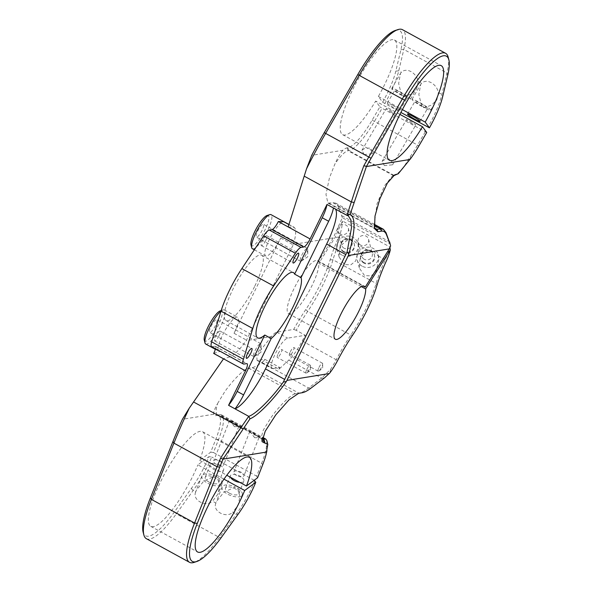 <?xml version="1.0" encoding="UTF-8"?>
<svg xmlns="http://www.w3.org/2000/svg" width="592" height="592" viewBox="0 0 592 592"><rect width="100%" height="100%" fill="white"/><g stroke="black" fill="none" stroke-linecap="round" stroke-linejoin="round"><path stroke-width="0.44" stroke-dasharray="2.96 2.22" d="M389.869 247.634L389.706 246.849A25.885 6.253 -61.3 0 1 385.229 259.74A64.72 15.621 118.7 0 0 376.142 283.398A56.092 13.542 -61.3 0 1 365.923 308.832A56.092 13.542 -61.3 0 1 350.834 335.065A64.72 15.621 118.7 0 0 336.3 359.603A25.885 6.253 -61.3 0 1 330.632 369.208L321.656 378.103L308.617 388.026C304.591 391.112 301.395 392.851 299.034 393.243L295.371 393.835C291.094 394.324 279.542 405.557 270.884 417.76L263.262 430.184L261.116 437.873L262.145 438.983M448.144 57.084A66.881 16.147 -61.3 0 1 446.982 73.06L441.898 94.461A43.149 10.419 -61.3 0 1 433.115 117.49A43.149 10.419 -61.3 0 1 427.927 127.28M254.826 480.623A43.149 10.419 -61.3 0 1 250.49 490.28A43.149 10.419 -61.3 0 1 236.275 514.189L219.462 537.492A66.881 16.147 -61.3 0 1 194.058 562.4M267.014 215.525A17.257 4.166 -61.3 0 1 265.024 229.859A17.257 4.166 -61.3 0 1 250.964 244.851M252.414 248.729A19.418 4.684 118.7 0 0 267.495 230.762A19.418 4.684 118.7 0 0 271.062 214.667M220.328 310.83A17.257 4.166 -61.3 0 1 218.337 325.156A17.257 4.166 -61.3 0 1 204.277 340.156M205.727 344.026A19.418 4.684 118.7 0 0 220.809 326.059A19.418 4.684 118.7 0 0 224.375 309.964A19.418 4.684 118.7 0 0 223.058 309.942A19.418 4.684 118.7 0 0 221.008 311.163M278.159 353.727A4.529 1.095 -61.3 0 1 281.674 349.532A4.529 1.095 -61.3 0 1 280.845 353.291A4.529 1.095 -61.3 0 1 277.322 357.479A4.529 1.095 -61.3 0 1 278.159 353.727M306.804 369.408A4.529 1.095 -61.3 0 1 310.326 365.212A4.529 1.095 -61.3 0 1 310.526 365.789A4.529 1.095 -61.3 0 1 309.49 368.971A4.529 1.095 -61.3 0 1 306.567 373.027A4.529 1.095 -61.3 0 1 305.975 373.16A4.529 1.095 -61.3 0 1 306.804 369.408M290.324 351.752A4.529 1.095 -61.3 0 1 293.839 347.563A4.529 1.095 -61.3 0 1 293.01 351.315A4.529 1.095 -61.3 0 1 289.495 355.511A4.529 1.095 -61.3 0 1 290.324 351.752M318.97 367.432A4.529 1.095 -61.3 0 1 322.492 363.244A4.529 1.095 -61.3 0 1 322.692 363.814A4.529 1.095 -61.3 0 1 321.663 366.996A4.529 1.095 -61.3 0 1 318.733 371.051A4.529 1.095 -61.3 0 1 318.141 371.191A4.529 1.095 -61.3 0 1 318.97 367.432M257.72 231.043A7.333 1.769 -61.3 0 1 263.418 224.257A7.333 1.769 -61.3 0 1 262.078 230.34A7.333 1.769 -61.3 0 1 256.373 237.126A7.333 1.769 -61.3 0 1 257.72 231.043M301.794 255.167A7.333 1.769 -61.3 0 1 307.492 248.381A7.333 1.769 -61.3 0 1 307.818 249.313A7.333 1.769 -61.3 0 1 306.153 254.464A7.333 1.769 -61.3 0 1 301.409 261.028A7.333 1.769 -61.3 0 1 300.447 261.25A7.333 1.769 -61.3 0 1 301.794 255.167M211.033 326.34A7.333 1.769 -61.3 0 1 216.731 319.554A7.333 1.769 -61.3 0 1 215.392 325.637A7.333 1.769 -61.3 0 1 209.686 332.423A7.333 1.769 -61.3 0 1 211.033 326.34M255.108 350.471A7.333 1.769 -61.3 0 1 260.806 343.686A7.333 1.769 -61.3 0 1 261.131 344.611A7.333 1.769 -61.3 0 1 259.466 349.761A7.333 1.769 -61.3 0 1 254.723 356.325A7.333 1.769 -61.3 0 1 253.761 356.547A7.333 1.769 -61.3 0 1 255.108 350.471M389.906 242.772L390.091 243.815L342.331 217.671L333.237 237.903L293.44 244.355A19.418 4.684 -61.3 0 1 293.21 244.836L246.524 340.134A19.418 4.684 -61.3 0 1 246.287 340.607C239.775 349.48 234.439 354.867 230.273 356.769L223.539 358.819M213.705 353.439L220.268 351.285A19.418 4.684 -61.3 0 1 218.944 351.263A19.418 4.684 -61.3 0 1 222.511 335.168A19.418 4.684 -61.3 0 1 237.592 317.201A19.418 4.684 -61.3 0 1 234.032 333.296L280.719 237.999A19.418 4.684 -61.3 0 1 265.63 255.966A19.418 4.684 -61.3 0 1 269.197 239.864A19.418 4.684 -61.3 0 1 283.723 221.756M364.243 259.252A5.395 5.069 165.4 0 1 363.858 250.808A5.395 5.069 165.4 0 1 372.257 253.457A5.395 5.069 165.4 0 1 364.243 259.252M360.528 245.021A5.395 5.069 165.4 0 1 360.143 236.578A5.395 5.069 165.4 0 1 368.542 239.227A5.395 5.069 165.4 0 1 360.528 245.021M344.041 248.189A5.395 5.069 165.4 0 1 343.663 239.745A5.395 5.069 165.4 0 1 352.055 242.402A5.395 5.069 165.4 0 1 344.041 248.189M340.326 233.966A5.395 5.069 165.4 0 1 339.941 225.522A5.395 5.069 165.4 0 1 348.34 228.172A5.395 5.069 165.4 0 1 340.326 233.966M368.379 250.52L374.063 251.474L378.199 255.892L379.087 258.26L375.972 271.965L371.103 275.857L364.576 275.628L359.366 268.139L360.165 257.32L368.379 250.52L357.997 244.836L358.885 247.204L355.77 260.902L350.901 264.794L344.374 264.572L339.164 257.083L339.963 246.257L348.177 239.457L353.861 240.419L357.997 244.836M362.104 266.171A10.789 10.138 165.4 0 1 357.25 260.036A10.789 10.138 165.4 0 1 361.335 249.284A10.789 10.138 165.4 0 1 373.271 248.455A10.789 10.138 165.4 0 1 378.125 254.582A10.789 10.138 165.4 0 1 374.04 265.342A10.789 10.138 165.4 0 1 362.104 266.171M363.999 263.159A7.119 6.69 165.4 0 1 360.802 259.111A7.119 6.69 165.4 0 1 363.495 252.014A7.119 6.69 165.4 0 1 371.376 251.467A7.119 6.69 165.4 0 1 374.573 255.515A7.119 6.69 165.4 0 1 371.88 262.611A7.119 6.69 165.4 0 1 363.999 263.159M363.814 262.441A7.119 6.69 165.4 0 1 360.609 258.401A7.119 6.69 165.4 0 1 363.31 251.304A7.119 6.69 165.4 0 1 371.184 250.756A7.119 6.69 165.4 0 1 374.388 254.804A7.119 6.69 165.4 0 1 371.695 261.901A7.119 6.69 165.4 0 1 363.814 262.441M341.902 255.108A10.789 10.138 165.4 0 1 337.048 248.98A10.789 10.138 165.4 0 1 341.133 238.221A10.789 10.138 165.4 0 1 353.069 237.392A10.789 10.138 165.4 0 1 357.923 243.527A10.789 10.138 165.4 0 1 353.838 254.279A10.789 10.138 165.4 0 1 341.902 255.108M343.804 252.096A7.119 6.69 165.4 0 1 340.6 248.048A7.119 6.69 165.4 0 1 343.293 240.951A7.119 6.69 165.4 0 1 351.174 240.404A7.119 6.69 165.4 0 1 354.379 244.452A7.119 6.69 165.4 0 1 351.678 251.548A7.119 6.69 165.4 0 1 343.804 252.096M343.612 251.385A7.119 6.69 165.4 0 1 340.415 247.338A7.119 6.69 165.4 0 1 343.108 240.241A7.119 6.69 165.4 0 1 350.989 239.693A7.119 6.69 165.4 0 1 354.186 243.741A7.119 6.69 165.4 0 1 351.493 250.838A7.119 6.69 165.4 0 1 343.612 251.385M411.928 123.543A5.395 0.577 30.2 0 1 406.423 119.68A5.395 0.577 30.2 0 1 410.234 121.249A5.395 0.577 30.2 0 1 415.739 125.112A5.395 0.577 30.2 0 1 411.928 123.543M384.378 165.605L382.092 161.424L385.496 159.107L391.134 159.218L392.607 164.805L384.378 165.605M391.726 112.48A5.395 0.577 30.2 0 1 386.221 108.617A5.395 0.577 30.2 0 1 390.032 110.193A5.395 0.577 30.2 0 1 395.545 114.049A5.395 0.577 30.2 0 1 391.726 112.48M364.176 154.542L361.89 150.361L365.294 148.052L370.932 148.155L372.405 153.742L364.176 154.542M438.383 92.537L436.933 99.463L431.834 104.999L424.212 107.714L421.837 106.412L418.847 94.609L420.697 84.478L421.548 83.317C424.064 80.919 427.283 80.704 431.213 82.651C435.061 84.959 437.451 88.252 438.383 92.537L441.898 94.461L442.653 96.718M421.837 106.412A10.789 1.162 30.2 0 1 412.025 99.36A10.789 1.162 30.2 0 1 419.647 102.497A10.789 1.162 30.2 0 1 430.665 110.223A10.789 1.162 30.2 0 1 424.212 107.714M422.481 106.323A7.23 0.777 30.2 0 1 415.103 101.151A7.23 0.777 30.2 0 1 420.209 103.26A7.23 0.777 30.2 0 1 427.587 108.432A7.23 0.777 30.2 0 1 422.481 106.323M418.181 81.474L416.731 88.408L411.632 93.936L404.01 96.651L401.635 95.356L398.653 83.553L400.495 73.415L401.346 72.261C403.862 69.863 407.081 69.641 411.018 71.595C414.859 73.904 417.249 77.197 418.181 81.474L421.548 83.317M401.635 95.356A10.789 1.162 30.2 0 1 391.823 88.297A10.789 1.162 30.2 0 1 399.445 91.442A10.789 1.162 30.2 0 1 410.463 99.167A10.789 1.162 30.2 0 1 404.01 96.651M402.279 95.268A7.23 0.777 30.2 0 1 394.901 90.095A7.23 0.777 30.2 0 1 400.007 92.197A7.23 0.777 30.2 0 1 407.385 97.369A7.23 0.777 30.2 0 1 402.279 95.268M392.444 105.169A7.23 0.777 -149.8 0 0 387.338 103.067A7.23 0.777 -149.8 0 0 394.716 108.24A7.23 0.777 -149.8 0 0 399.829 110.341A7.23 0.777 -149.8 0 0 392.444 105.169M236.674 475.531A5.395 2.427 -158.5 0 1 233.87 471.913A5.395 2.427 -158.5 0 1 241.099 472.246A5.395 2.427 -158.5 0 1 243.904 475.864A5.395 2.427 -158.5 0 1 236.674 475.531M254.686 437.74L249.809 431.435L253.561 432.634L258.97 437.599L254.686 437.74M216.472 464.468A5.395 2.427 -158.5 0 1 213.668 460.857A5.395 2.427 -158.5 0 1 220.897 461.19A5.395 2.427 -158.5 0 1 223.702 464.809A5.395 2.427 -158.5 0 1 216.472 464.468M234.484 426.684L229.607 420.372L233.366 421.571L238.776 426.536L234.484 426.684M209.013 482.058A7.23 3.256 -158.5 0 1 205.261 477.211A7.23 3.256 -158.5 0 1 214.948 477.655A7.23 3.256 -158.5 0 1 218.707 482.502A7.23 3.256 -158.5 0 1 209.013 482.058M219.891 465.112A7.23 3.256 21.5 0 0 210.197 464.661A7.23 3.256 21.5 0 0 213.956 469.508A7.23 3.256 21.5 0 0 223.65 469.959A7.23 3.256 21.5 0 0 219.891 465.112M229.215 493.114A7.23 3.256 -158.5 0 1 225.456 488.267A7.23 3.256 -158.5 0 1 235.15 488.718A7.23 3.256 -158.5 0 1 238.909 493.565A7.23 3.256 -158.5 0 1 229.215 493.114M239.745 482.347A7.23 3.256 21.5 0 0 243.845 481.015A7.23 3.256 21.5 0 0 240.086 476.168A7.23 3.256 21.5 0 0 230.399 475.724A7.23 3.256 21.5 0 0 230.554 477.315M361.372 286.602L318.807 263.299L335.005 237.621L342.479 220.994L389.706 246.849M333.237 237.903L318.348 261.523A30.207 7.289 118.7 0 0 317.504 260.621A30.207 7.289 118.7 0 0 294.039 288.563A30.207 7.289 118.7 0 0 288.504 313.605A30.207 7.289 118.7 0 0 311.969 285.655A30.207 7.289 118.7 0 0 318.807 263.299M223.961 479.15L197.869 464.868L208.954 456.654A40.989 9.894 -61.3 0 1 191.357 488.467L174.536 511.769A64.72 15.621 -61.3 0 1 143.131 532.141M210.73 452.162L213.453 452.51L218.537 439.582A43.149 10.419 118.7 0 0 221.549 414.866A43.149 10.419 118.7 0 0 219.506 414.6L218.729 414.726A28.046 6.771 -61.3 0 1 217.397 414.548A28.046 6.771 -61.3 0 1 217.567 403.559C214.8 408.539 213.46 412.106 213.564 414.259A30.207 7.289 118.7 0 0 215.954 415.621L216.739 415.495A40.989 9.894 -61.3 0 1 215.821 439.234L210.73 452.162L199.637 460.391A53.931 13.024 118.7 0 0 202.545 431.716A53.931 13.024 118.7 0 0 160.639 481.614A53.931 13.024 118.7 0 0 150.745 526.332A53.931 13.024 118.7 0 0 192.652 476.427A53.931 13.024 118.7 0 0 197.869 464.868M395.219 30.488A64.72 15.621 -61.3 0 1 400.91 49.684L395.826 71.084A40.989 9.894 -61.3 0 1 382.602 102.194L378.355 96.459A53.931 13.024 118.7 0 0 384.534 84.745A53.931 13.024 118.7 0 0 394.427 40.034A53.931 13.024 118.7 0 0 352.521 89.94A53.931 13.024 118.7 0 0 342.627 134.65A53.931 13.024 118.7 0 0 375.654 101.091L379.901 106.834L372.116 120.191A40.989 9.894 -61.3 0 1 347.926 147.704L347.149 147.83A30.207 7.289 118.7 0 0 342.886 150.279L311.718 155.333M399.933 114.389L375.654 101.091M393.436 175.646L392.4 176.016L384.511 185.733L376.993 203.922L374.018 226.41L374.307 227.387M342.331 217.671L338.217 206.475L335.649 203.145L332.97 202.738L327.924 203.123L325.977 194.442L329.441 177.889L334.806 164.243A28.046 6.771 -61.3 0 1 348.052 150.745L348.829 150.62A43.149 10.419 118.7 0 0 374.292 121.656L382.077 108.299L379.901 106.834M217.567 403.559L224.39 392.311C231.849 381.107 245.132 367.854 248.544 368.202L252.207 367.61C254.582 367.203 257.786 365.471 261.827 362.408L263.78 360.92L278.936 369.216L288.8 360.114A25.885 6.253 118.7 0 0 302.238 340.955A64.72 15.621 -61.3 0 1 305.272 335.294L296.185 330.314A64.72 15.621 -61.3 0 1 307.677 311.436A56.092 13.542 118.7 0 0 332.985 259.777A64.72 15.621 -61.3 0 1 336.241 250.076L339.963 234.965C341.503 229.541 342.339 224.879 342.479 220.994M265.734 240.426A5.609 1.354 118.7 0 0 266.763 235.779A5.609 1.354 118.7 0 0 262.404 240.966A5.609 1.354 118.7 0 0 261.375 245.621A5.609 1.354 118.7 0 0 265.734 240.426M254.819 286.062A37.215 8.984 118.7 0 0 261.642 255.211A37.215 8.984 118.7 0 0 232.723 289.643A37.215 8.984 118.7 0 0 225.9 320.494A37.215 8.984 118.7 0 0 254.819 286.062M219.047 335.731A5.609 1.354 118.7 0 0 220.076 331.076A5.609 1.354 118.7 0 0 215.717 336.263A5.609 1.354 118.7 0 0 214.689 340.918A5.609 1.354 118.7 0 0 219.047 335.731M213.564 414.259L182.395 419.314M336.241 250.076L338.772 237.007A66.881 16.147 118.7 0 0 330.114 259.851A53.931 13.024 -61.3 0 1 305.783 309.527A66.881 16.147 118.7 0 0 293.699 329.411L276.745 332.164A17.257 4.166 118.7 0 0 271.491 336.522L246.287 340.607M271.491 336.522L260.347 350.508L256.884 357.538L257.054 360.395L264.876 359.344L263.78 360.92M338.772 237.007L335.005 237.621M211.581 346.594A12.084 2.916 118.7 0 0 212.158 346.668L214.874 346.231A8.628 2.087 -61.3 0 1 215.288 346.283A8.628 2.087 -61.3 0 1 215.481 348.732M288.149 226.928L294.328 227.402L288.933 224.449M382.602 102.194L400.895 112.48M384.778 103.659A43.149 10.419 118.7 0 0 398.742 70.833L403.825 49.432A66.881 16.147 118.7 0 0 402.479 29.681M146.365 538.69A66.881 16.147 118.7 0 0 176.305 513.871L193.118 490.561A43.149 10.419 118.7 0 0 211.677 457.002L208.954 456.654M254.205 480.282L211.677 457.002M191.357 488.467L193.118 490.561L195.723 491.989L196.204 490.487L203.848 481L215.185 475.953L217.56 477.256L219.676 485.558L218.026 493.943L212.558 501.202L215.925 503.045L216.406 501.55L224.05 492.056L235.387 487.009L237.762 488.311L239.878 496.621L238.228 504.998L232.76 512.265L236.275 514.189L238.184 514.1M266.896 440.707L266.57 445.273A43.149 10.419 -61.3 0 1 261.694 463.21L256.602 476.138L257.557 477.796M213.453 452.51L256.602 476.138M195.723 491.989C191.875 499.981 205.957 507.692 212.558 501.202M215.925 503.045C212.069 511.037 226.159 518.755 232.76 512.265M426.728 132.467L382.077 108.299M425.234 131.92L417.449 145.284A43.149 10.419 -61.3 0 1 410.419 156.318L402.826 168.513L396.041 174.899M378.355 96.459L402.382 109.616M199.637 460.391L226.78 475.25M318.348 261.523L363.118 286.032M390.091 243.815L390.602 246.013M410.019 159.463L410.323 158.915L409.99 159.47M266.933 450.571A40.989 9.894 118.7 0 0 267.288 447.73L266.393 452.081M342.886 150.279C340.178 153.446 337.484 158.101 334.806 164.243M288.889 224.583L293.736 227.232C296.429 228.334 296.333 234.047 293.44 244.355M237.762 488.311A10.789 4.854 -158.5 0 1 242.217 494.868A10.789 4.854 -158.5 0 1 230.406 495.437A10.789 4.854 -158.5 0 1 222.148 486.964A10.789 4.854 -158.5 0 1 235.387 487.009M217.56 477.256A10.789 4.854 -158.5 0 1 222.022 483.812A10.789 4.854 -158.5 0 1 210.204 484.374A10.789 4.854 -158.5 0 1 201.946 475.909A10.789 4.854 -158.5 0 1 215.185 475.953M335.427 209.072A43.149 10.419 118.7 0 0 334.547 208.288A43.149 10.419 118.7 0 0 333.407 207.97M264.876 359.344L279.779 367.499L272.734 368.638A17.257 4.166 -61.3 0 1 271.92 368.527A17.257 4.166 -61.3 0 1 275.798 352.802A17.257 4.166 -61.3 0 1 287.675 338.143L305.272 335.294M293.699 329.411L296.185 330.314M278.936 369.216L279.779 367.499M410.419 156.318L410.323 158.915M330.632 369.208L329.818 372.953M266.57 445.273L267.288 447.73M330.114 259.851L332.985 259.777L376.142 283.398L376.941 285.485M234.032 333.296L246.524 340.134M220.268 351.285L230.273 356.769M329.315 203.337L374.655 228.157M215.954 415.621L218.729 414.726L262.249 438.546M302.238 340.955L337.595 360.521M305.783 309.527L307.677 311.436L350.834 335.065L352.61 335.161M288.8 360.114L321.656 378.103L324.549 377.829M261.827 362.408L308.617 388.026L311.51 387.753M214.874 346.231L246.649 363.621M212.158 346.668L243.926 364.065M280.719 237.999L293.21 244.836M395.826 71.084L398.742 70.833L401.346 72.261M378.199 255.892L385.229 259.74L386.332 261.035M339.963 234.965L348.177 239.457M252.207 367.61L299.034 393.243L302.342 392.711M248.544 368.202L295.371 393.835L298.686 393.303M216.739 415.495L219.506 414.6L262.374 438.065M215.821 439.234L218.537 439.582L261.694 463.21L262.648 464.875M174.536 511.769L176.305 513.871L219.462 537.492L221.364 537.41M400.91 49.684L403.825 49.432L446.982 73.06L447.737 75.317M372.116 120.191L418.944 145.832M347.926 147.704L348.829 150.62L394.294 175.506M347.149 147.83L348.052 150.745L393.51 175.632M332.97 202.738L374.137 225.278M338.217 206.475L385.999 232.626M341.858 215.725L389.64 241.884M257.838 360.484L272.734 368.638M276.745 332.164L287.675 338.143M310.326 365.212L281.674 349.532M306.567 373.027L310.467 370.459L310.526 365.789M322.492 363.244L293.839 347.563M318.733 371.051L322.633 368.483L322.692 363.814M307.492 248.381L263.418 224.257M301.409 261.028L307.722 256.869L307.818 249.313M260.806 343.686L216.731 319.554M254.723 356.325L261.035 352.173L261.131 344.611M215.34 349.287L218.944 351.263M254.345 249.78L265.63 255.966M358.101 241.958L361.816 256.181M337.906 230.895L341.621 245.125M357.25 260.036L359.366 268.139M360.609 258.401L360.802 259.111M337.048 248.98L339.164 257.083M340.415 247.338L340.6 248.048M382.092 161.424L406.423 119.68M361.89 150.361L386.221 108.617M430.665 110.223L436.933 99.463M407.54 114.123L415.103 101.151M410.463 99.167L416.731 88.408M387.338 103.067L394.901 90.095M249.809 431.435L233.87 471.913M229.607 420.372L213.668 460.857M210.197 464.661L205.261 477.211M230.399 475.724L225.456 488.267M288.504 313.605L335.331 339.238M150.745 526.332L197.573 551.966M394.427 40.034L441.255 65.668M342.627 134.65L389.455 160.284M327.924 203.123L375.72 229.289M217.397 414.548L261.79 438.85M266.763 235.779L298.531 253.169M261.642 255.211L293.41 272.601M220.076 331.076L251.844 348.466M215.288 346.283L247.056 363.673M214.689 340.918L246.457 358.308M225.9 320.494L257.668 337.891M261.375 245.621L293.144 263.011M221.549 414.866L262.596 437.34M335.649 203.145L374.129 224.213M202.545 431.716L249.373 457.35M317.504 260.621L364.332 286.254M243.845 481.015L238.909 493.565M222.148 486.964L216.406 501.55M242.217 494.868L238.228 504.998M223.65 469.959L218.707 482.502M201.946 475.909L196.204 490.487M222.022 483.812L218.026 493.943M238.776 426.536L223.702 464.809M258.97 437.599L243.904 475.864M399.829 110.341L407.385 97.369M391.823 88.297L400.495 73.415M420.024 121.404L427.587 108.432M412.025 99.36L420.697 84.478M372.405 153.742L395.545 114.049M392.607 164.798L415.739 125.112M354.186 243.741L354.379 244.452M357.923 243.527L358.885 247.204M374.388 254.804L374.573 255.515M378.125 254.582L379.087 258.26M348.34 228.172L352.055 242.402M368.542 239.227L372.257 253.457M224.375 309.964L237.592 317.201M334.547 208.288L348.325 215.836M253.761 356.547L209.686 332.423M300.447 261.25L256.373 237.126M257.054 360.395L271.92 368.527M318.141 371.191L289.495 355.511M305.975 373.16L277.322 357.479M221.201 310.541L223.058 309.942M374.514 228.527L374.018 226.41M394.612 174.892L392.4 176.016M262.027 441.654L261.116 437.873"/><path stroke-width="0.89" d="M363.118 286.032L365.175 287.157L389.307 248.884L348.392 255.515L286.417 381.448C274.118 399.112 257.631 416.028 249.972 418.833L223.058 459.103L266.393 452.081L267.806 444.488L262.027 441.654L265.231 431.22L275.828 414.8L288.977 399.896L298.686 393.303L302.342 392.711C304.614 392.326 307.662 390.676 311.51 387.753L324.549 377.829L329.818 372.953A23.732 5.728 118.7 0 0 337.595 360.521A66.881 16.147 -61.3 0 1 352.61 335.161A53.931 13.024 118.7 0 0 367.121 309.942A53.931 13.024 118.7 0 0 376.941 285.485A66.881 16.147 -61.3 0 1 386.332 261.035A23.732 5.728 118.7 0 0 390.32 249.787L389.869 247.634M400.895 112.48L429.429 127.828A40.989 9.894 118.7 0 0 434.313 118.6A40.989 9.894 118.7 0 0 442.653 96.718L447.737 75.317A64.72 15.621 118.7 0 0 448.869 59.859A64.72 15.621 118.7 0 0 404.61 100.211L371.088 158.279A170.429 41.144 118.7 0 0 366.404 166.537L350.131 214.393C355.814 217.804 355.348 231.095 348.732 254.257L348.392 255.515M223.058 459.103L223.073 459.103A170.429 41.144 118.7 0 0 219.787 467.132L197.284 523.409A64.72 15.621 118.7 0 0 196.781 561.512A64.72 15.621 118.7 0 0 221.364 537.41L238.184 514.1A40.989 9.894 118.7 0 0 251.681 491.39A40.989 9.894 118.7 0 0 255.781 482.288L254.205 480.282M251.681 247.634L250.964 244.851A17.257 4.166 -61.3 0 1 254.775 231.516A17.257 4.166 -61.3 0 1 267.014 215.525L269.745 214.637A19.418 4.684 118.7 0 0 255.973 232.626A19.418 4.684 118.7 0 0 251.681 247.634A19.418 4.684 118.7 0 0 252.414 248.729L254.345 249.78M221.008 311.163A19.418 4.684 118.7 0 0 209.287 327.931A19.418 4.684 118.7 0 0 204.995 342.931L204.277 340.156A17.257 4.166 -61.3 0 1 208.088 326.821A17.257 4.166 -61.3 0 1 220.328 310.83L221.201 310.541M204.995 342.931A19.418 4.684 118.7 0 0 205.727 344.026L215.34 349.287M412.646 116.232A7.23 0.777 -149.8 0 0 407.54 114.123A7.23 0.777 -149.8 0 0 414.918 119.295A7.23 0.777 -149.8 0 0 420.024 121.404A7.23 0.777 -149.8 0 0 412.646 116.232M230.554 477.315A7.23 3.256 21.5 0 0 234.158 480.571A7.23 3.256 21.5 0 0 239.745 482.347M365.175 287.157A30.207 7.289 118.7 0 0 364.332 286.254A30.207 7.289 118.7 0 0 340.866 314.204A30.207 7.289 118.7 0 0 335.331 339.238A30.207 7.289 118.7 0 0 358.796 311.296A30.207 7.289 118.7 0 0 365.641 288.94L361.372 286.602M255.781 482.288L244.696 490.502L223.961 479.15M244.696 490.502A53.931 13.024 -61.3 0 1 239.479 502.06A53.931 13.024 -61.3 0 1 197.573 551.966A53.931 13.024 -61.3 0 1 207.466 507.255A53.931 13.024 -61.3 0 1 249.373 457.35A53.931 13.024 -61.3 0 1 246.464 486.025L257.557 477.796L262.648 464.875A40.989 9.894 118.7 0 0 266.933 450.571M366.404 166.537L409.99 159.47A40.989 9.894 118.7 0 0 418.944 145.832L426.728 132.467L422.481 126.732A53.931 13.024 -61.3 0 1 389.455 160.284A53.931 13.024 -61.3 0 1 399.348 115.573A53.931 13.024 -61.3 0 1 441.255 65.668A53.931 13.024 -61.3 0 1 431.361 110.386A53.931 13.024 -61.3 0 1 425.182 122.1L429.429 127.828M422.481 126.732L399.933 114.389M374.307 227.387L375.72 229.289L380.774 228.912L383.453 229.319L385.999 232.626L390.402 244.881L386.487 234.728C385.392 231.983 383.705 230.784 381.426 231.132L377.77 231.724L374.514 228.527L374.995 216.08L379.886 198.794L387.353 183.106L394.612 174.892L398.253 173.774L410.323 158.915M262.145 438.983L265.786 439.086L266.896 440.707L267.806 444.488M297.502 257.823A5.609 1.354 118.7 0 0 298.531 253.169A5.609 1.354 118.7 0 0 294.172 258.364A5.609 1.354 118.7 0 0 293.144 263.011A5.609 1.354 118.7 0 0 297.502 257.823M301.047 277.633L294.624 274.118A37.215 8.984 118.7 0 0 293.41 272.601A37.215 8.984 118.7 0 0 264.491 307.041A37.215 8.984 118.7 0 0 257.668 337.891A37.215 8.984 118.7 0 0 264.779 335.028L271.21 338.543A37.215 8.984 118.7 0 0 293.01 306.974A37.215 8.984 118.7 0 0 301.047 277.633L328.664 221.267A21.571 5.21 118.7 0 0 333.407 207.97L346.949 215.377L357.242 183.772L363.821 165.79A172.59 41.662 -61.3 0 1 368.897 156.85L402.412 98.783A66.881 16.147 -61.3 0 1 445.635 53.31A66.881 16.147 -61.3 0 1 448.144 57.084L448.869 59.859M250.816 353.121A5.609 1.354 118.7 0 0 251.844 348.466A5.609 1.354 118.7 0 0 247.486 353.661A5.609 1.354 118.7 0 0 246.457 358.308A5.609 1.354 118.7 0 0 250.816 353.121M288.889 224.583L283.723 221.756L278.321 221.541A8.628 2.087 -61.3 0 1 272.024 229.585L269.301 230.022A12.084 2.916 118.7 0 0 263.595 235.845L241.862 268.583A48.004 11.588 118.7 0 0 229.518 290.161A48.004 11.588 118.7 0 0 221.023 311.126L211.662 341.858A12.084 2.916 118.7 0 0 211.581 346.594L243.349 363.984A12.084 2.916 -61.3 0 1 243.43 359.248L252.791 328.516A48.004 11.588 -61.3 0 1 261.294 307.559A48.004 11.588 -61.3 0 1 273.637 285.973L295.364 253.235A12.084 2.916 -61.3 0 1 301.069 247.419L303.792 246.975A8.628 2.087 118.7 0 0 310.09 238.939L326.984 204.447L333.407 207.97M143.856 534.916L143.131 532.141A64.72 15.621 -61.3 0 1 150.457 497.776L172.96 441.491A170.429 41.144 -61.3 0 1 182.395 419.314L189.277 408.147A172.59 41.662 118.7 0 0 173.922 443.127L151.419 499.404A66.881 16.147 118.7 0 0 143.856 534.916A66.881 16.147 118.7 0 0 146.365 538.69L189.521 562.319A66.881 16.147 -61.3 0 1 194.576 523.032L217.079 466.748A172.59 41.662 -61.3 0 1 220.646 458.053L230.236 443.031L248.758 416.309C255.603 414.304 271.106 399.001 283.302 382.129L347.119 251.852L351.478 227.757L350.827 219.824L348.325 215.836L346.949 215.377M215.481 348.732A8.628 2.087 -61.3 0 1 213.705 353.439L223.539 358.819L189.277 408.147M278.321 221.541L310.09 238.939M248.544 416.243L228.579 405.313L245.473 370.829A8.628 2.087 118.7 0 0 247.056 363.673A8.628 2.087 118.7 0 0 246.649 363.621L243.926 364.065A12.084 2.916 -61.3 0 1 243.349 363.984M294.624 274.118L322.233 217.752A21.571 5.21 118.7 0 0 326.984 204.447M196.781 561.512L194.058 562.4A66.881 16.147 -61.3 0 1 189.521 562.319M445.635 53.31L402.479 29.681A66.881 16.147 118.7 0 0 397.942 29.6A66.881 16.147 118.7 0 0 359.263 75.154L325.741 133.222A172.59 41.662 118.7 0 0 306.515 168.831L288.149 226.928M398.253 173.774L393.436 175.646M306.515 168.831L311.718 155.333A170.429 41.144 -61.3 0 1 324.261 132.645L357.783 74.577A64.72 15.621 -61.3 0 1 395.219 30.488L397.942 29.6M329.344 373.53L287.231 380.36M365.641 288.94L390.32 249.787M402.382 109.616L425.182 122.1M226.78 475.25L246.464 486.025M389.307 248.884L390.602 246.013L390.402 244.881M288.933 224.449L271.062 214.667A19.418 4.684 118.7 0 0 269.745 214.637M228.579 405.313A21.571 5.21 118.7 0 0 237.17 391.393L243.593 394.916A21.571 5.21 118.7 0 1 235.009 408.835A43.149 10.419 118.7 0 0 265.475 368.905L326.636 244.059A43.149 10.419 118.7 0 0 335.427 209.072M243.593 394.916L271.21 338.543M237.17 391.393L264.779 335.028M220.646 458.053L222.94 459.303M248.758 416.309L249.972 418.833M283.302 382.129L286.417 381.448M347.119 251.852L348.732 254.257M347.149 215.473L350.131 214.393M363.821 165.79L366.478 166.293M374.655 228.157L377.119 229.504L377.77 231.724M262.249 438.546L263.055 438.99L264.173 442.927M241.862 268.583L273.637 285.973M269.301 230.022L301.069 247.419M263.595 235.845L295.364 253.235M272.024 229.585L303.792 246.975M223.539 358.819L245.473 370.829M211.662 341.858L243.43 359.248M221.023 311.126L252.791 328.516M322.233 217.752L328.664 221.267M193.532 401.968L242.949 428.941M262.374 438.065L263.832 438.864L264.95 442.801M150.457 497.776L151.419 499.404L194.576 523.032L197.284 523.409M172.96 441.491L173.922 443.127L217.079 466.748L219.787 467.132M304.17 176.127L351.204 201.872L353.883 202.494M324.261 132.645L371.088 158.279M357.783 74.577L404.61 100.211M374.137 225.278L380.774 228.912L381.426 231.132M326.636 244.059L345.913 254.619M265.475 368.905L284.759 379.457M394.294 175.506L396.603 174.351M393.51 175.632L395.819 174.477M385.999 232.626L386.487 234.728M389.64 241.884L390.128 243.985M262.596 437.34L265.786 439.086M374.129 224.213L383.453 229.319"/></g></svg>
